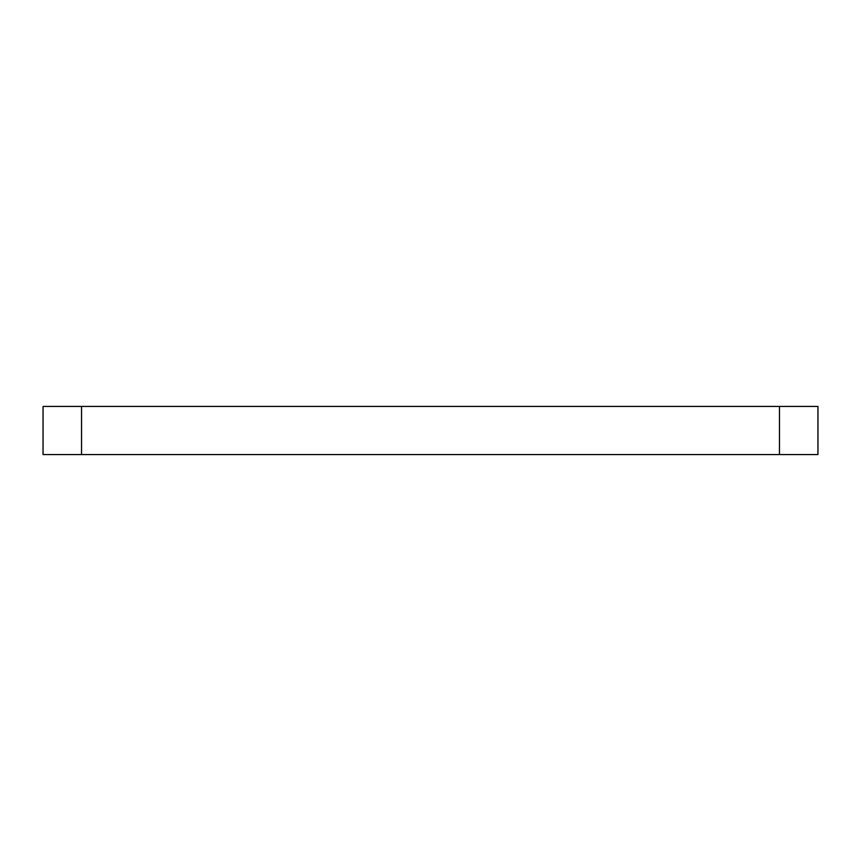 <?xml version="1.0" encoding="UTF-8"?>
<svg xmlns="http://www.w3.org/2000/svg" width="861" height="861" viewBox="0 0 861 861"><rect width="100%" height="100%" fill="white"/><g stroke="black" fill="none" stroke-linecap="round" stroke-linejoin="round"><path stroke-width="1.29" d="M779.474 454.554L779.474 406.446L817.95 406.446L817.95 454.554L43.05 454.554L43.05 406.446L81.526 406.446L81.526 454.554M779.474 406.446L81.526 406.446"/></g></svg>
